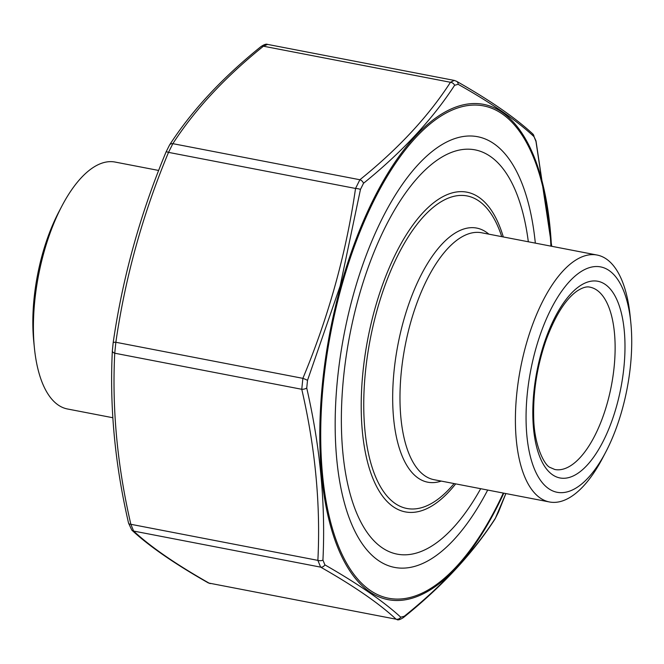 <?xml version="1.0" encoding="UTF-8"?>
<svg xmlns="http://www.w3.org/2000/svg" width="664" height="664" viewBox="0 0 664 664"><rect width="100%" height="100%" fill="white"/><g stroke="black" fill="none" stroke-linecap="round" stroke-linejoin="round"><path stroke-width="1" d="M622.218 409.489A114.772 49.045 100.9 0 0 630.8 322.472A114.772 49.045 100.9 0 0 563.105 289.247A114.772 49.045 100.9 0 0 530.627 457.579A114.772 49.045 100.9 0 0 605.825 451.918A114.772 49.045 100.9 0 0 622.218 409.489M630.8 322.472L630.136 315.931A125.737 53.734 100.9 0 0 606.406 259.035A125.737 53.734 100.9 0 0 597.085 255.042A125.737 53.734 100.9 0 0 520.51 368.329A125.737 53.734 100.9 0 0 549.452 501.967A125.737 53.734 100.9 0 0 602.779 457.745L605.825 451.918M480.686 488.704A205.865 87.972 -79.1 0 1 442.573 538.056A205.865 87.972 -79.1 0 1 344.79 366.478A205.865 87.972 -79.1 0 1 490.364 156.438A205.865 87.972 -79.1 0 1 511.305 181.787A205.865 87.972 -79.1 0 1 528.328 241.779M61.777 206.288L58.731 212.107A114.772 49.045 100.9 0 0 33.756 341.553L34.42 348.094A125.737 53.734 -79.1 0 1 61.777 206.288A125.737 53.734 -79.1 0 1 115.104 162.058L158.654 170.457M112.822 417.731L67.471 408.982A125.737 53.734 -79.1 0 1 34.42 348.094M487.691 490.057A219.311 93.715 -79.1 0 1 356.012 533.424A219.311 93.715 -79.1 0 1 353.323 294.916A219.311 93.715 -79.1 0 1 429.234 153.882A219.311 93.715 -79.1 0 1 535.325 243.124M454.616 85.282A4.382 3.494 33.2 0 0 450.458 82.286L263.434 46.206A4.382 2.996 -129.1 0 0 261.027 46.555C264.181 44.471 266.364 43.758 267.567 44.405L263.434 46.206C225.054 77.107 194.859 109.602 172.856 143.665L168.515 152.371C142.768 214.09 125.214 277.386 115.851 342.267L114.739 353.207C111.925 408.659 117.296 465.688 130.85 524.294L133.622 531.059C150.587 546.829 175.736 564.184 209.069 583.116L396.093 619.197C379.127 603.427 353.978 586.071 320.646 567.139L317.873 560.374C320.687 504.922 315.317 447.893 301.763 389.287L302.875 378.347C328.614 316.628 346.168 253.333 355.539 188.452L359.88 179.745C398.259 148.836 428.454 116.349 450.458 82.286L454.234 80.41L456.508 81.265A4.382 3.61 119.7 0 1 458.152 84.311L454.616 85.282C432.397 119.445 402.035 152.114 363.523 183.281L360.469 189.414L340.134 286.051L307.515 380.356L306.735 388.058C320.272 447.113 325.667 504.457 322.936 560.101L324.887 564.856C358.361 584.038 383.643 601.493 400.749 617.205L404.293 616.242C442.888 585.233 473.249 552.572 495.377 518.235L505.868 493.559L498.448 512.185A4.382 0.473 22.4 0 1 498.382 512.234M551.693 246.286L535.964 141.424L534.014 136.66C516.932 120.64 491.642 103.194 458.152 84.311M210.305 583.614L208.048 582.76A4.382 3.61 -60.3 0 0 209.069 583.116L396.093 619.197A4.382 4.117 132.6 0 0 400.749 617.205M208.048 582.76C174.549 563.744 149.134 546.198 131.812 530.121L128.559 523.132A4.382 1.967 -12.8 0 0 130.85 524.294L317.873 560.374A4.382 2.465 2.7 0 0 322.936 560.101M324.887 564.856A4.382 3.61 119.7 0 1 320.646 567.139L133.622 531.059A4.382 4.117 -47.4 0 1 131.812 530.121M112.39 350.567A4.382 2.465 2.7 0 0 112.349 350.866A4.382 2.465 2.7 0 0 114.739 353.207L301.763 389.287A4.382 1.967 -12.8 0 0 306.735 388.058M404.293 616.242A4.382 2.996 50.9 0 1 403.529 617.479L403.529 617.479C442.216 586.32 472.71 553.502 495.029 519.007L498.448 512.185A4.382 0.473 22.4 0 0 498.432 512.11M113.17 342.865A4.382 0.971 8.4 0 1 113.162 342.765A4.382 0.971 8.4 0 1 115.851 342.267L302.875 378.347A4.382 0.473 22.4 0 1 307.515 380.356M495.377 518.235A4.382 3.494 33.2 0 1 495.029 519.007M166.124 151.923A4.382 0.473 22.4 0 1 166.116 151.84A4.382 0.473 22.4 0 1 168.515 152.371L355.539 188.452A4.382 0.971 8.4 0 1 360.469 189.414M261.027 46.555L261.027 46.555C222.34 77.705 191.846 110.523 169.536 145.018L169.536 145.018A4.382 3.494 -146.8 0 1 172.856 143.665L359.88 179.745A4.382 2.996 50.9 0 1 363.523 183.281M535.964 141.424A4.382 1.967 -12.8 0 0 535.997 140.901L532.752 133.912A4.382 4.117 132.6 0 1 534.014 136.66M128.559 523.132C114.93 464.153 109.527 406.733 112.349 350.866L113.162 342.765C122.599 277.535 140.245 213.891 166.116 151.84L169.536 145.018M552.498 474.752A100.156 42.795 -79.1 0 1 559.345 309.416A100.156 42.795 -79.1 0 1 624.824 354.601A100.156 42.795 -79.1 0 1 552.498 474.752M597.085 255.042L481.666 232.773A125.737 53.734 100.9 0 0 405.09 346.06A125.737 53.734 100.9 0 0 434.032 479.699L549.452 501.967M554.813 469.498A92.844 39.674 100.9 0 0 611.353 385.85A92.844 39.674 100.9 0 0 589.989 287.172C586.644 286.25 582.237 287.612 576.742 291.255C565.28 299.572 554.996 316.039 545.891 340.64C537.276 365.731 533.2 390.897 533.665 416.129C533.814 445.743 544.87 465.837 550.165 467.481L554.813 469.498M441.22 481.093A129.397 55.295 -79.1 0 1 397.304 348.044A129.397 55.295 -79.1 0 1 486.322 232.209A129.397 55.295 -79.1 0 1 488.862 234.16M501.727 236.641A159.136 68.002 100.9 0 0 478.918 201.009A159.136 68.002 100.9 0 0 376.911 310.76A159.136 68.002 100.9 0 0 395.055 503.42A159.136 68.002 100.9 0 0 454.093 483.575M455.678 483.882A162.788 69.562 -79.1 0 1 393.221 506.723A162.788 69.562 -79.1 0 1 387.27 272.489A162.788 69.562 -79.1 0 1 503.312 236.948M550.937 246.136A250.71 107.128 100.9 0 0 404.816 150.512A250.71 107.128 100.9 0 0 332.091 527.473A250.71 107.128 100.9 0 0 503.304 493.07M503.793 493.161A252.204 107.775 -79.1 0 1 354.418 577.248A252.204 107.775 -79.1 0 1 340.673 286.3A252.204 107.775 -79.1 0 1 465.256 104.439A252.204 107.775 -79.1 0 1 551.435 246.236M267.559 44.397L454.234 80.41M396.989 619.628C398.151 620.284 400.334 619.562 403.529 617.479M551.742 246.294L535.997 140.901M456.508 81.265C490.007 100.281 515.422 117.827 532.752 133.912"/></g></svg>
